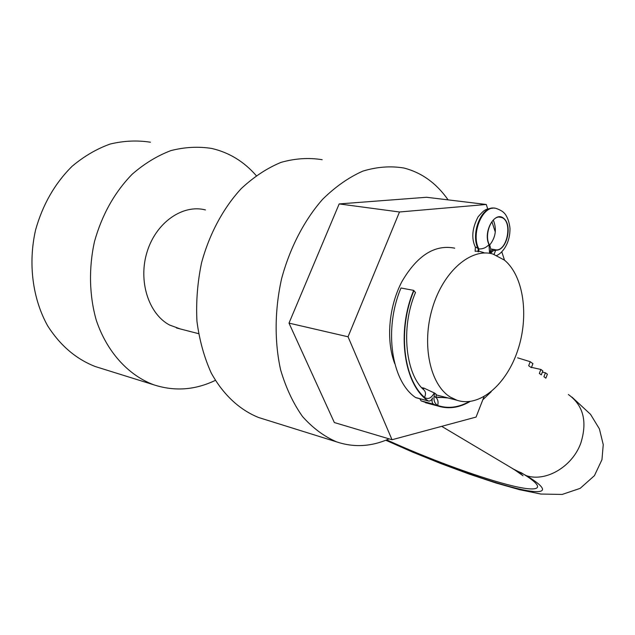 <?xml version="1.0" encoding="UTF-8"?>
<svg xmlns="http://www.w3.org/2000/svg" width="635" height="635" viewBox="0 0 635 635"><rect width="100%" height="100%" fill="white"/><g stroke="black" fill="none" stroke-linecap="round" stroke-linejoin="round"><path stroke-width="0.95" d="M448.104 199.866C436.388 183.19 421.648 172.569 403.876 168.021C390.588 165.791 376.888 166.838 362.783 171.148C348.718 177.395 335.296 186.809 322.532 199.382C304.228 220.266 289.885 247.912 281.583 278.741C274.637 309.975 274.376 341.789 280.638 369.935C285.925 387.842 293.211 403.368 302.514 416.52C312.737 428.022 324.104 436.475 336.613 441.873C353.941 447.691 371.427 446.691 389.08 438.864M487.736 208.963L486.267 204.478L426.545 197.271L339.169 203.922L288.996 323.12L334.343 422.545L392.025 439.737L476.067 417.076L484.037 396.661M504.515 260.183L501.777 251.809M495.308 232.061L491.903 221.671M288.996 323.12L348.043 336.78L392.025 439.737M339.169 203.922L399.486 211.987L348.043 336.78M486.267 204.478L399.486 211.987M394.764 363.664C385.842 340.543 388.723 306.499 401.995 281.44C417.33 255.333 434.904 244.245 454.731 248.174M504.42 260.104C523.827 276.05 529.209 316.357 517.716 350.417C506.428 384.572 479.631 407.718 457.009 400.264L450.31 397.081C430.054 384.77 421.362 344.448 432.483 307.848C443.381 271.153 471.122 247.563 492.927 254.032L504.42 260.104M469.217 401.59C458.51 407.583 448 408.884 437.674 405.487C434.07 403.217 433.094 399.105 434.745 393.168L424.109 388.175L423.489 388.017L422.815 388.85M434.745 393.168L436.253 394.383L435.999 397.653L434.697 396.637M180.38 328.978L169.537 325.009C148.471 313.825 137.898 280.678 147.209 251.5C156.297 222.234 182.92 203.986 205.462 209.931M421.767 387.723L423.489 388.017M493.3 220.043C496.959 229.1 495.729 237.458 489.601 245.118M415.473 292.529L413.695 290.385L400.987 287.996C383.564 328.993 391.39 381.325 415.6 397.534L416.282 397.804M419.759 398.716L421.116 400.891L429.768 403.852M494.721 249.579C492.831 249.285 491.276 250.492 490.069 253.206L490.791 249.15L489.871 245.586C483.235 235.712 491.752 214.098 500.928 217.337C513.659 219.924 507.159 253.532 494.721 249.579M413.695 290.385C396.192 331.764 403.876 384.532 427.99 400.796L428.419 400.995C430.093 401.336 431.467 400.32 432.554 397.947C431.625 400.804 431.935 402.876 433.491 404.17L437.975 406.027C448.508 409.329 459.2 407.821 470.051 401.503M421.116 400.891L433.491 404.17M415.6 397.534L427.99 400.796M263.731 419.116L258.842 417.592C239.832 410.051 223.195 394.764 211.217 372.959C204.168 357.37 199.414 340.162 196.953 321.334C195.945 301.974 197.477 282.488 201.533 262.89C209.352 233.998 223.234 208.145 241.189 188.659C253.746 176.927 267.017 168.172 281.003 162.385C295.069 158.409 308.793 157.52 322.183 159.702M256.207 175.577C243.943 161.528 229.124 152.495 211.733 148.455C198.382 146.344 184.785 147.058 170.942 150.59C157.226 155.773 144.288 163.671 132.128 174.276C114.49 192.413 101.933 214.884 94.456 241.681C88.614 268.359 89.305 295.727 96.274 320.238C106.982 352.06 128.333 375.245 153.686 384.77C174.506 391.573 195.056 390.104 215.344 380.381M100.139 368.062L95.306 366.554C76.121 359.077 60.261 345.543 47.728 325.953C32.639 298.974 27.932 263.636 35.568 230.013C42.672 204.676 54.824 183.451 72.017 166.354C83.899 156.353 96.584 148.923 110.077 144.066C123.722 140.772 137.168 140.152 150.408 142.216M545.441 372.793L547.386 374.213L545.878 378.158L543.925 376.753L545.441 372.793L542.369 372.102M530.225 361.704L532.908 363.664L531.36 367.665L528.669 365.72L530.225 361.704L517.612 357.822M540.869 369.459L542.83 370.896L541.314 374.856L539.337 373.436L540.869 369.459L531.479 367.363M513.445 469.067L526.494 475.726C546.021 482.163 572.516 466.566 580.85 442.992C587.502 421.505 583.343 405.344 568.381 394.518M491.188 391.731L482.798 399.828M511.746 468.058L515.406 470.368L521.319 472.789C548.735 489.196 539.615 493.006 507.619 484.64C475.623 476.298 425.926 457.803 386.707 439.88M490.784 248.991L494.228 249.507M490.514 253.476L492.974 250.928L495.729 250.166C506.389 251.325 512.921 225.917 503.872 218.48C495.006 210.256 482.687 231.704 488.998 244.626L489.569 253.317M413.941 290.56C397.605 329.374 403.169 378.841 424.529 397.407C428.125 399.717 431.371 398.201 434.269 392.874M483.933 252.651L478.79 251.158L478.52 251.825M477.885 251.722L478.155 251.063L478.79 251.158L478.798 248.912C470.471 233.228 483.259 203.922 496.284 208.478C500.523 210.002 503.364 211.757 504.801 213.757C504.992 213.59 509 218.869 509.961 228.187C510.318 244.753 500.92 254.024 496.8 255.405M475.186 251.309L478.155 251.063L478.163 248.817C470.106 233.624 481.878 205.065 494.768 208.216M475.21 246.84L478.798 248.912C482.711 249.15 486.108 247.721 488.998 244.626M495.729 250.166L494.086 254.381M437.674 405.487C438.539 402.09 437.967 399.407 435.959 397.431M436.324 397.129L447.5 397.812M448.112 397.97L435.904 397.01M415.496 292.481C400.113 328.454 406.027 374.737 423.87 389.898C425.767 391.724 425.99 394.232 424.529 397.407M423.14 389.184L424.109 388.175M386.144 440.103C425.125 458.272 476.464 477.663 510.151 486.72C543.862 495.824 554.379 492.427 526.494 475.726M457.009 400.264L436.11 394.883M198.541 333.653L176.474 327.97M499.356 217.138L500.928 217.337M475.131 251.301L475.385 247.205C471.202 238.403 472.107 228.282 478.091 216.829C481.806 212.566 484.124 210.352 485.037 210.201C485.672 209.375 488.418 208.677 493.26 208.105M446.651 397.597L437.944 397.486M425.625 402.749L437.975 406.027M416.036 397.732L428.419 400.995M336.613 441.873L258.842 417.592M153.686 384.77L95.306 366.554M515.811 470.471L441.69 426.347M515.406 470.368L523.01 475.742L519.946 473.265M385.794 440.245L412.544 452.08L440.888 463.574L469.186 474.075L495.808 482.941L519.501 489.68L540.925 494.054L562.165 494.435L580.168 488.363L594.431 475.663L601.956 459.708L603.25 444.651L599.392 428.871L590.55 414.361L571.968 397.113"/></g></svg>
